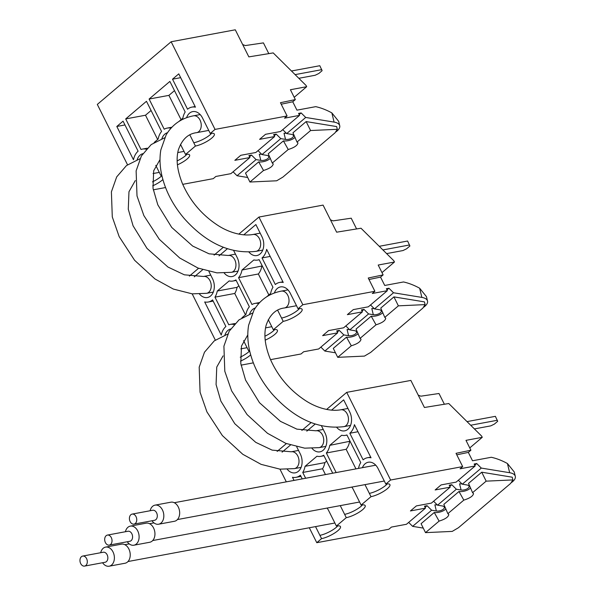 <?xml version="1.0" encoding="UTF-8"?>
<svg xmlns="http://www.w3.org/2000/svg" width="596" height="596" viewBox="0 0 596 596"><rect width="100%" height="100%" fill="white"/><g stroke="black" fill="none" stroke-linecap="round" stroke-linejoin="round"><path stroke-width="0.89" d="M511.711 482.402L512.702 481.561A14.282 6.586 166.3 0 0 515.302 476.338L514.236 471.957L507.434 463.524A59.861 39.112 49.7 0 0 491.298 457.274L472.516 460.768L468.329 452.401L456.782 454.822M515.302 476.338A14.282 6.586 166.3 0 0 509.669 472.717L481.292 468.076L462.287 484.205L467.033 484.98A5.141 2.369 -13.7 0 1 469.059 486.284A5.141 2.369 -13.7 0 1 466.586 489.122A5.141 2.369 -13.7 0 1 461.095 490.016L459.59 483.81A5.141 2.369 -13.7 0 0 461.9 483.818M468.329 452.401L470.915 450.203L465.983 440.355L482.253 437.322L469.775 447.916M475.131 465.99L456.134 482.119L441.085 484.921L435.155 489.957L450.196 487.155L431.407 503.106L416.366 505.907L410.428 510.943L425.477 508.142L406.472 524.271L391.43 527.08L388.838 529.27L316.781 542.695L321.557 538.635A12.851 3.405 -26.6 0 0 334.572 533.085A12.851 3.405 -26.6 0 0 340.465 526.588A12.851 3.405 -26.6 0 0 336.39 526.044L346.276 517.656A12.851 3.405 -26.6 0 0 359.299 512.098A12.851 3.405 -26.6 0 0 365.184 505.602A12.851 3.405 -26.6 0 0 361.109 505.058L371.003 496.669A12.851 3.405 -26.6 0 0 384.018 491.111A12.851 3.405 -26.6 0 0 389.911 484.615A12.851 3.405 -26.6 0 0 385.835 484.071L390.611 480.018L462.675 466.593L460.09 468.791L475.131 465.99L474.148 464.016L476.718 463.539L481.292 468.076M425.477 508.142L424.494 506.175L427.064 505.691L431.631 510.228L436.376 511.003L434.871 504.797A5.141 2.369 -13.7 0 0 437.181 504.805M450.196 487.155L449.213 485.189L451.783 484.704L456.357 489.242L437.568 505.192L442.314 505.967A5.141 2.369 -13.7 0 1 444.34 507.27A5.141 2.369 -13.7 0 1 441.867 510.109A5.141 2.369 -13.7 0 1 436.376 511.003M451.783 484.704L449.809 486.381M433.597 501.251L437.568 505.192M458.317 480.264L462.287 484.205M456.357 489.242L461.095 490.016M481.732 472.203L486.157 481.151L512.888 479.914L512.225 477.195L481.732 472.203L468.538 483.393L472.576 492.683L473.522 493.562C473.082 496.058 469.849 498.241 463.815 500.126L458.987 491.506L443.819 504.38L447.857 513.67L448.803 514.549C448.363 517.045 445.13 519.228 439.096 521.113L434.268 512.493A8.284 3.822 166.3 0 0 445.905 508.91M458.987 491.506A8.284 3.822 166.3 0 0 470.624 487.923M512.888 479.914L510.645 483.423L458.466 527.713L452.237 531.401L425.514 532.638L421.081 523.683L434.268 512.493M340.249 505.617L346.276 517.656M344.63 514.355A12.851 3.405 153.4 0 0 362.532 504.872M351.804 487.081A12.851 9.111 -100.6 0 1 353.346 489.547L361.109 505.058M315.53 526.603L321.557 538.635M319.903 535.342A12.851 3.405 153.4 0 0 337.805 525.858M327.085 508.068A12.851 9.111 -100.6 0 1 328.62 510.534L336.39 526.044M364.975 484.63L369.349 493.369A12.851 3.405 153.4 0 0 387.251 483.885M362.405 467.681A12.851 9.111 -100.6 0 1 368.298 462.228A12.851 9.111 -100.6 0 1 378.065 468.56L385.835 484.071M369.349 493.369L371.003 496.669M467.033 421.61L495.38 416.336L497.69 421.305L494.389 424.099L490.761 425.872L474.401 428.919M470.691 425.239L497.355 420.269M350.061 441.241L329.774 445.346L341.679 435.244A17.418 12.352 -100.6 0 0 345.479 435.356A17.418 12.352 -100.6 0 0 346.909 434.961L360.751 462.6A17.418 12.352 -100.6 0 0 358.509 468.404M355.946 468.881L346.142 449.295A17.418 12.352 -100.6 0 0 349.569 441.658M386.297 483.997L386.588 484.578M361.578 504.983L361.869 505.564M336.859 525.97L337.15 526.551M326.653 461.11L324.85 462.645L305.048 466.333L316.953 456.223A17.418 12.352 -100.6 0 0 320.76 456.342A17.418 12.352 -100.6 0 0 323.71 455.225L332.717 473.209M325.446 474.565L322.54 468.769A17.418 12.352 -100.6 0 0 324.85 462.645M287.324 469.395A12.851 9.111 -100.6 0 0 295.199 472.837A12.851 9.111 -100.6 0 0 300.265 453.906L296.726 446.844M312.043 448.408A12.851 9.111 -100.6 0 0 319.925 451.85A12.851 9.111 -100.6 0 0 324.984 432.92L321.453 425.857M336.762 427.421A12.851 9.111 -100.6 0 0 344.644 430.863A12.851 9.111 -100.6 0 0 349.703 411.933L343.668 399.864L331.532 410.167M349.815 433.247A17.418 12.352 -100.6 0 0 354.434 424.657L371.025 457.795A17.418 12.352 -100.6 0 0 367.456 457.735A17.418 12.352 -100.6 0 0 363.128 459.836L349.815 433.247L357.973 431.728M302.209 478.893L300.369 475.221A17.418 12.352 -100.6 0 1 296.041 477.329L300.965 476.413M294.044 480.413L292.472 477.269A17.418 12.352 -100.6 0 0 296.041 477.329M290.423 445.063L282.087 452.14M315.142 424.076L306.806 431.154M346.142 449.295L326.347 452.982A17.418 12.352 -100.6 0 0 329.774 445.346M326.347 452.982L336.151 472.568M322.54 468.769L302.746 472.457A17.418 12.352 -100.6 0 0 305.048 466.333M302.746 472.457L305.644 478.253M408.662 522.416L412.633 526.357L423.264 528.101M470.915 450.203L456.029 453.332L462.675 466.593M390.611 480.018L346.716 392.362L410.86 380.419L424.419 407.493L448.781 403.529L481.642 436.093L482.253 437.322M444.378 404.244L438.999 393.502L420.865 396.184L418.228 395.133M346.716 392.362L326.601 409.445M311.09 422.609L301.874 430.431M286.371 443.595L277.155 451.418M476.718 463.539L474.744 465.215M427.064 505.691L425.09 507.367M431.631 510.228L412.633 526.357M279.949 469.149L286.311 481.851M309.302 527.765L316.781 542.695M439.096 521.113L425.514 532.638M486.157 481.151L472.576 492.683M463.815 500.126L447.857 513.67M150.14 510.75A9.707 6.884 79.4 0 1 155.057 505.132L170.896 502.19A9.707 6.884 79.4 0 1 179.441 510.474A9.707 6.884 79.4 0 1 174.449 521.277L158.611 524.227A9.707 6.884 79.4 0 1 152.01 520.762M155.057 505.132A9.707 6.884 79.4 0 1 163.602 513.424A9.707 6.884 79.4 0 1 158.611 524.227M132.148 514.095L152.703 510.265A5.096 3.613 79.4 0 1 157.188 514.616A5.096 3.613 79.4 0 1 154.573 520.286L134.011 524.115A5.096 3.613 79.4 0 1 130.137 521.604A5.096 3.613 79.4 0 1 132.148 514.095A5.096 3.613 79.4 0 1 136.633 518.445A5.096 3.613 79.4 0 1 134.011 524.115M125.421 531.729A9.707 6.884 79.4 0 1 130.338 526.119L146.176 523.169A9.707 6.884 79.4 0 1 154.722 531.461A9.707 6.884 79.4 0 1 149.73 542.263L133.891 545.213A9.707 6.884 79.4 0 1 127.283 541.749M130.338 526.119A9.707 6.884 79.4 0 1 138.883 534.411A9.707 6.884 79.4 0 1 133.891 545.213M107.422 535.081L127.984 531.252A5.096 3.613 79.4 0 1 132.468 535.603A5.096 3.613 79.4 0 1 129.846 541.272L109.291 545.102A5.096 3.613 79.4 0 1 105.418 542.591A5.096 3.613 79.4 0 1 107.422 535.081A5.096 3.613 79.4 0 1 111.906 539.432A5.096 3.613 79.4 0 1 109.291 545.102M100.702 552.716A9.707 6.884 79.4 0 1 105.619 547.106L121.45 544.155A9.707 6.884 79.4 0 1 130.002 552.447A9.707 6.884 79.4 0 1 125.011 563.25L109.172 566.2A9.707 6.884 79.4 0 1 102.564 562.736M105.619 547.106A9.707 6.884 79.4 0 1 114.164 555.39A9.707 6.884 79.4 0 1 109.172 566.2M82.702 556.068L103.264 552.239A5.096 3.613 79.4 0 1 107.742 556.59A5.096 3.613 79.4 0 1 105.127 562.259L84.572 566.088A5.096 3.613 79.4 0 1 80.698 563.578A5.096 3.613 79.4 0 1 82.702 556.068A5.096 3.613 79.4 0 1 87.187 560.419A5.096 3.613 79.4 0 1 84.572 566.088M423.92 307.089L424.911 306.247A14.282 6.586 166.3 0 0 427.518 301.032L426.453 296.652L419.644 288.218A59.861 39.112 49.7 0 0 403.514 281.96L384.733 285.462L380.539 277.088L368.991 279.517M427.518 301.032A14.282 6.586 166.3 0 0 421.879 297.411L393.502 292.763L374.497 308.899L379.242 309.674A5.141 2.369 -13.7 0 1 381.269 310.978A5.141 2.369 -13.7 0 1 378.795 313.809A5.141 2.369 -13.7 0 1 373.312 314.71L371.8 308.505A5.141 2.369 -13.7 0 0 374.109 308.512M380.539 277.088L383.131 274.89L378.199 265.041L394.47 262.017L381.984 272.61M394.47 262.017L393.852 260.78L360.997 228.223L336.636 232.187L323.077 205.106L258.932 217.056L302.828 304.712L374.884 291.288L372.299 293.485L387.348 290.684L368.343 306.813L353.294 309.615L347.364 314.651L362.413 311.85L343.624 327.8L328.575 330.601L322.645 335.637L337.686 332.836L318.689 348.965L303.64 351.767L301.055 353.964L270.524 359.649M387.348 290.684L386.357 288.71L388.935 288.233L393.502 292.763M302.828 304.712L298.045 308.765A12.851 3.405 -26.6 0 1 302.12 309.309A12.851 3.405 -26.6 0 1 296.227 315.805A12.851 3.405 -26.6 0 1 283.212 321.356L273.326 329.752A12.851 3.405 -26.6 0 1 277.401 330.296A12.851 3.405 -26.6 0 1 265.205 340.137M249.463 350.008L248.599 350.739A12.851 3.405 -26.6 0 1 249.59 350.59M250.67 354.866A12.851 3.405 -26.6 0 1 240.486 361.124M241.052 365.139L253.33 362.852M337.686 332.836L336.703 330.869L339.28 330.385L343.847 334.922L348.593 335.697L347.081 329.491A5.141 2.369 -13.7 0 0 349.39 329.499M362.413 311.85L361.422 309.883L364 309.399L368.566 313.936L349.777 329.886L354.523 330.661A5.141 2.369 -13.7 0 1 356.55 331.965A5.141 2.369 -13.7 0 1 354.076 334.796A5.141 2.369 -13.7 0 1 348.593 335.697M364 309.399L362.025 311.075M345.807 325.945L349.777 329.886M370.526 304.958L374.497 308.899M368.566 313.936L373.312 314.71M393.941 296.89L398.374 305.845L425.104 304.608L424.441 301.881L393.941 296.89L380.755 308.087L384.793 317.377L385.731 318.257C385.299 320.752 382.058 322.935 376.024 324.813L371.204 316.193L356.035 329.074L360.066 338.364L361.012 339.243C360.58 341.739 357.339 343.922 351.305 345.799L346.485 337.18A8.284 3.822 166.3 0 0 358.114 333.604M371.204 316.193A8.284 3.822 166.3 0 0 382.833 312.617M425.104 304.608L422.855 308.117L370.675 352.407L364.454 356.095L337.723 357.332L333.291 348.377L346.485 337.18M264.952 336.204A12.851 3.405 153.4 0 0 274.741 329.558M268.282 319.687L273.326 329.752M240.225 357.19A12.851 3.405 153.4 0 0 249.672 350.932M243.563 340.674L248.599 350.739M277.647 310.24L281.558 318.055A12.851 3.405 153.4 0 0 299.46 308.572M274.376 293.009A12.851 9.111 -100.6 0 1 280.507 286.914A12.851 9.111 -100.6 0 1 290.274 293.254L298.045 308.765M281.558 318.055L283.212 321.356M379.242 246.304L407.597 241.022L409.899 245.992L406.606 248.793L402.978 250.558L386.61 253.605M382.9 249.933L409.564 244.963M262.27 265.935L241.983 270.04L253.889 259.93A17.418 12.352 -100.6 0 0 257.695 260.05A17.418 12.352 -100.6 0 0 259.126 259.655L272.968 287.294A17.418 12.352 -100.6 0 0 270.659 293.418L266.665 296.808M268.848 294.953L258.351 273.989A17.418 12.352 -100.6 0 0 261.786 266.352M298.514 308.683L298.805 309.272M273.788 329.67L274.085 330.259M249.068 350.657L249.359 351.245M238.869 285.804L237.059 287.339L217.264 291.027L229.169 280.917A17.418 12.352 -100.6 0 0 232.969 281.029A17.418 12.352 -100.6 0 0 235.919 279.919L249.366 306.769A17.418 12.352 -100.6 0 0 245.939 314.405L241.939 317.795M245.448 314.822L234.75 293.463A17.418 12.352 -100.6 0 0 237.059 287.339M225.899 326.504A17.418 12.352 -100.6 0 0 221.272 335.094L204.681 301.956A17.418 12.352 -100.6 0 0 208.25 302.016A17.418 12.352 -100.6 0 0 212.578 299.915L225.899 326.504M199.533 294.089A12.851 9.111 -100.6 0 0 207.415 297.523A12.851 9.111 -100.6 0 0 212.474 278.6L208.943 271.538M224.26 273.102A12.851 9.111 -100.6 0 0 232.135 276.544A12.851 9.111 -100.6 0 0 237.201 257.614L233.662 250.551M248.979 252.115A12.851 9.111 -100.6 0 0 256.854 255.557A12.851 9.111 -100.6 0 0 261.92 236.627L255.878 224.558L243.742 234.861M262.024 257.941A17.418 12.352 -100.6 0 0 266.65 249.351L283.242 282.482A17.418 12.352 -100.6 0 0 279.673 282.422A17.418 12.352 -100.6 0 0 275.337 284.53L262.024 257.941L270.189 256.422M230.57 328.999A12.851 9.111 -100.6 0 0 224.938 334.982M255.289 308.013A12.851 9.111 -100.6 0 0 249.657 313.995M202.64 269.757L194.296 276.835M227.359 248.77L219.023 255.848M258.351 273.989L238.556 277.676A17.418 12.352 -100.6 0 0 241.983 270.04M238.556 277.676L252.004 304.526A17.418 12.352 -100.6 0 1 254.946 303.409L259.685 302.53M258.776 303.506L258.753 303.52A17.418 12.352 -100.6 0 0 254.946 303.409M234.75 293.463L214.955 297.151A17.418 12.352 -100.6 0 0 217.264 291.027M214.955 297.151L228.797 324.79A17.418 12.352 -100.6 0 1 230.227 324.395L234.958 323.516M234.049 324.492L234.034 324.507A17.418 12.352 -100.6 0 0 230.227 324.395M320.871 347.11L324.842 351.051L335.474 352.795M383.131 274.89L368.246 278.019L374.884 291.288M356.594 228.939L351.215 218.196L333.075 220.878L330.445 219.827M258.932 217.056L238.81 234.139M223.306 247.295L214.091 255.118M198.587 268.282L189.372 276.104M388.935 288.233L386.96 289.909M339.28 330.385L337.299 332.061M343.847 334.922L324.842 351.051M192.165 293.843L215.312 340.078M351.305 345.799L337.723 357.332M398.374 305.845L384.793 317.377M376.024 324.813L360.066 338.364M338.662 121.338L331.86 112.905A59.861 39.112 49.7 0 0 315.724 106.654L296.942 110.156L292.755 101.782L281.208 104.211M336.137 131.783L337.127 130.941A14.282 6.586 166.3 0 0 339.727 125.726A14.282 6.586 166.3 0 0 334.095 122.106L305.711 117.457L286.713 133.586L291.459 134.368A5.141 2.369 -13.7 0 1 293.485 135.672A5.141 2.369 -13.7 0 1 291.012 138.503A5.141 2.369 -13.7 0 1 285.521 139.404L284.016 133.191A5.141 2.369 -13.7 0 0 286.326 133.206M292.755 101.782L295.34 99.584L290.408 89.735L306.679 86.703L294.2 97.304M306.679 86.703L306.068 85.474L273.206 52.91L248.845 56.881L235.286 29.8L171.141 41.75L215.037 129.399L287.101 115.982L284.515 118.172L299.557 115.371L280.56 131.507L265.511 134.309L259.58 139.345L274.622 136.544L255.833 152.494L240.791 155.295L234.854 160.331L249.903 157.53L230.898 173.66L215.856 176.461L213.264 178.658L182.741 184.343M299.557 115.371L298.574 113.404L301.144 112.927L305.711 117.457M215.037 129.399L210.254 133.459A12.851 3.405 -26.6 0 1 214.329 134.003A12.851 3.405 -26.6 0 1 208.444 140.5A12.851 3.405 -26.6 0 1 195.421 146.05L185.535 154.446A12.851 3.405 -26.6 0 1 189.61 154.99A12.851 3.405 -26.6 0 1 177.414 164.831M161.672 174.702L160.816 175.433A12.851 3.405 -26.6 0 1 161.807 175.284M162.887 179.56A12.851 3.405 -26.6 0 1 152.695 185.818M153.261 189.833L165.539 187.546M249.903 157.53L248.912 155.556L251.49 155.079L256.056 159.609L260.802 160.391L259.29 154.178A5.141 2.369 -13.7 0 0 261.607 154.193M274.622 136.544L273.639 134.569L276.209 134.093L280.776 138.622L261.994 154.573L266.732 155.355A5.141 2.369 -13.7 0 1 268.766 156.659A5.141 2.369 -13.7 0 1 266.293 159.49A5.141 2.369 -13.7 0 1 260.802 160.391M276.209 134.093L274.235 135.769M258.023 150.639L261.994 154.573M282.742 129.652L286.713 133.586M280.776 138.622L285.521 139.404M306.158 121.584L310.583 130.539L337.314 129.302L336.651 126.576L306.158 121.584L292.964 132.781L297.002 142.064L297.948 142.943C297.508 145.439 294.275 147.629 288.24 149.507L283.413 140.887L268.245 153.768L272.283 163.051L273.229 163.93C272.789 166.426 269.556 168.616 263.514 170.493L258.694 161.874A8.284 3.822 166.3 0 0 270.323 158.29M283.413 140.887A8.284 3.822 166.3 0 0 295.05 137.304M337.314 129.302L335.064 132.804L282.891 177.101L276.663 180.789L249.933 182.026L245.507 173.071L258.694 161.874M177.161 160.898A12.851 3.405 153.4 0 0 186.958 154.252M180.499 144.381L185.535 154.446M152.442 181.884A12.851 3.405 153.4 0 0 161.881 175.626M155.772 165.368L160.816 175.433M189.856 134.934L193.775 142.749A12.851 3.405 153.4 0 0 211.677 133.266M186.593 117.703A12.851 9.111 -100.6 0 1 192.717 111.608A12.851 9.111 -100.6 0 1 202.491 117.948L210.254 133.459M193.775 142.749L195.421 146.05M291.459 70.998L319.806 65.716L322.108 70.686L318.815 73.487L315.187 75.252L298.827 78.299M295.117 74.619L321.78 69.657M174.486 90.629L168.906 95.367L181.065 119.647M210.723 133.377L211.014 133.966M186.004 154.364L186.295 154.953M161.278 175.351L161.576 175.932M151.079 110.498L145.499 115.229L157.657 139.509M145.499 115.229L125.704 118.917L146.467 101.29L161.576 131.455A17.418 12.352 -100.6 0 0 158.149 139.099L154.155 142.489M138.108 151.198A17.418 12.352 -100.6 0 0 133.482 159.78L116.809 126.471L123.067 121.159L138.108 151.198M191.882 107.116A17.418 12.352 -100.6 0 1 195.451 107.176L178.77 73.867L172.512 79.186L187.554 109.224A17.418 12.352 -100.6 0 1 191.882 107.116L195.123 106.513M180.67 77.666L172.512 79.186M168.906 95.367L149.104 99.048L169.875 81.421L185.177 111.988A17.418 12.352 -100.6 0 0 182.868 118.112L178.874 121.502M142.787 153.694A12.851 9.111 -100.6 0 0 137.147 159.676M167.506 132.707A12.851 9.111 -100.6 0 0 161.874 138.689M124.966 124.951L116.809 126.471M149.104 99.048L164.213 129.22A17.418 12.352 -100.6 0 1 167.163 128.103L171.894 127.224M170.963 128.214L170.985 128.2A17.418 12.352 -100.6 0 0 167.163 128.103M125.704 118.917L141.014 149.484A17.418 12.352 -100.6 0 1 142.444 149.089L147.175 148.21M146.266 149.186L146.244 149.201A17.418 12.352 -100.6 0 0 142.444 149.089M233.088 171.804L237.059 175.745L247.69 177.481M295.34 99.584L280.455 102.713L287.101 115.982M268.803 53.633L263.425 42.89L245.291 45.572L242.654 44.514M171.141 41.75L97.312 104.427L127.529 164.772M301.144 112.927L299.17 114.603M251.49 155.079L249.515 156.755M256.056 159.609L237.059 175.745M263.514 170.493L249.933 182.026M310.583 130.539L297.002 142.064M288.24 149.507L272.283 163.051M507.434 463.524L509.669 472.717M287.972 289.887L281.29 291.131A8.568 6.072 79.4 0 1 288.419 296.845A8.568 6.072 79.4 0 1 286.557 306.94A8.568 6.072 79.4 0 1 284.426 307.976L296.517 305.718M347.967 408.454L340.718 409.802A8.568 6.072 79.4 0 1 348.265 417.118A8.568 6.072 79.4 0 1 343.862 426.654C318.115 429.619 294.096 418.608 271.813 393.598C260.489 380.144 253.054 365.698 249.515 350.254C247.578 341.456 247.288 333.097 248.636 325.192L253.926 310.24C260.065 299.863 269.191 293.493 281.29 291.131M323.248 429.44L315.999 430.789A8.568 6.072 79.4 0 1 323.539 438.105A8.568 6.072 79.4 0 1 319.136 447.633L304.712 448.17L285.834 443.379L267.515 433.307L247.087 414.585L231.65 390.909L224.796 371.241L223.91 346.179L229.199 331.227L238.989 319.881L252.428 313.094M298.522 450.427L291.28 451.775A8.568 6.072 79.4 0 1 298.82 459.091A8.568 6.072 79.4 0 1 294.417 468.62L279.993 469.156L261.115 464.366L242.788 454.294L222.368 435.572L206.931 411.896L200.077 392.228L199.191 367.166L204.48 352.214L214.269 340.867L227.709 334.08M419.644 288.218L421.879 297.411M200.181 114.574L193.506 115.818A8.568 6.072 79.4 0 1 200.636 121.539A8.568 6.072 79.4 0 1 198.773 131.627A8.568 6.072 79.4 0 1 196.643 132.662L208.734 130.412M260.176 233.148L252.935 234.496A8.568 6.072 79.4 0 1 260.474 241.805A8.568 6.072 79.4 0 1 256.071 251.341C230.324 254.313 206.313 243.295 184.022 218.292C172.698 204.838 165.271 190.385 161.732 174.948C159.795 166.15 159.497 157.791 160.846 149.887L166.135 134.927C172.281 124.557 181.4 118.187 193.506 115.818M235.457 254.134L228.216 255.483A8.568 6.072 79.4 0 1 235.755 262.791A8.568 6.072 79.4 0 1 231.352 272.327L216.929 272.864L198.051 268.073L179.724 258.001L159.303 239.279L143.867 215.596L137.006 195.935L136.126 170.873L141.416 155.914L151.205 144.575L164.645 137.788M210.738 275.121L203.489 276.47A8.568 6.072 79.4 0 1 211.029 283.778A8.568 6.072 79.4 0 1 206.626 293.314L192.21 293.85L173.324 289.06L155.005 278.98L134.584 260.266L119.148 236.582L112.286 216.922L111.4 191.852L116.689 176.9L126.479 165.561L139.918 158.774M331.86 112.905L334.095 122.106M367.456 457.735L370.697 457.132M345.479 435.356L346.969 435.08M320.76 456.342L323.963 455.746M375.756 465.193L174.293 502.719M384.308 481.032L177.429 519.563M153.947 522.886L149.566 523.705M359.589 502.018L152.703 540.55M129.228 543.872L124.847 544.692M334.863 523.005L127.984 561.536M340.718 409.802C328.895 411.888 314.949 406.897 305.197 400.385C289.522 390.03 277.892 376.285 270.301 359.135C264.967 345.918 263.596 334.572 266.196 325.088C269.817 314.703 275.896 308.996 284.426 307.976M350.537 425.41L343.862 426.654M271.798 326.705L265.563 327.867M315.999 430.789L296.875 429.142L280.478 421.372L259.506 402.725L245.582 380.121L240.791 363.545L241.477 346.075L247.802 334.9M325.818 446.397L319.136 447.633M247.079 347.691L240.836 348.854M291.28 451.775L272.149 450.129L255.751 442.359L234.787 423.711L220.863 401.108L216.072 384.532L216.75 367.061L223.075 355.887M301.092 467.383L294.417 468.62M208.25 302.016L213.174 301.099M279.673 282.422L282.906 281.819M257.695 260.05L259.185 259.767M232.969 281.029L236.18 280.433M252.935 234.496C241.104 236.575 227.158 231.583 217.406 225.079C201.739 214.724 190.109 200.971 182.518 183.829C177.183 170.612 175.813 159.266 178.405 149.775C182.026 139.397 188.105 133.69 196.643 132.662M262.747 250.096L256.071 251.341M184.015 151.399L177.772 152.561M228.216 255.483L209.084 253.829L192.687 246.066L171.715 227.419L157.798 204.815L153.001 188.239L153.686 170.761L160.011 159.594M238.028 271.083L231.352 272.327M159.288 172.386L153.053 173.548M203.489 276.47L184.365 274.816L167.968 267.053L146.996 248.405L133.072 225.802L128.282 209.226L128.967 191.748L135.292 180.581M213.308 292.07L206.626 293.314M339.727 125.726L338.662 121.346"/></g></svg>
